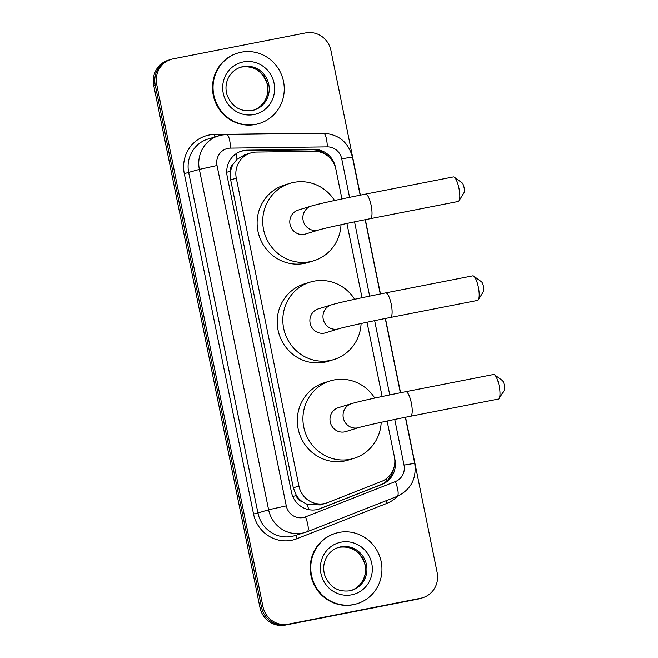 <?xml version="1.0" encoding="UTF-8"?>
<svg xmlns="http://www.w3.org/2000/svg" width="658" height="658" viewBox="0 0 658 658"><rect width="100%" height="100%" fill="white"/><g stroke="black" fill="none" stroke-linecap="round" stroke-linejoin="round"><path stroke-width="0.99" d="M341.938 198.922L335.893 169.238A22.084 21.295 72.9 0 0 314.285 151.315L256.48 152.056A22.084 21.295 72.9 0 0 252.779 152.442A22.084 21.295 72.9 0 0 250.69 152.969A22.084 21.295 72.9 0 0 236.28 178.17L298.921 486.065A22.084 21.295 72.9 0 0 326.319 503.082A22.084 21.295 72.9 0 0 327.791 502.564L381.459 481.475A22.084 21.295 72.9 0 0 394.397 456.792L387.126 421.038M301.973 501.47A22.084 21.295 -107.1 0 1 296.289 495.277L296.363 495.663A7.361 7.098 72.9 0 0 301.973 501.47L307.154 504.365L320.249 504.941L326.319 503.082M250.69 152.969L244.702 154.803L236.962 159.384L233.31 163.998A7.361 7.098 72.9 0 0 230.407 171.475A22.084 0.592 168.5 0 0 226.722 172.199M230.407 171.475L230.489 171.853A22.084 21.295 -107.1 0 1 233.31 163.998M230.489 171.853L230.662 179.897L293.304 487.792L296.289 495.277M382.134 396.511L367.024 322.247M362.032 297.72L346.922 223.449M335.687 168.292L335.465 167.239A22.084 21.295 72.9 0 0 313.858 149.317L247.375 150.164A22.084 21.295 72.9 0 0 243.682 150.55A22.084 21.295 72.9 0 0 241.593 151.077A22.084 21.295 72.9 0 0 227.174 176.278L291.436 492.118A22.084 21.295 72.9 0 0 318.834 509.136A22.084 21.295 72.9 0 0 320.306 508.618L382.027 484.37A22.084 21.295 72.9 0 0 394.964 459.687L394.57 457.738M240.844 151.315A22.084 21.295 -107.1 0 1 242.185 151.011A22.084 21.295 -107.1 0 1 245.878 150.624L312.369 149.769A22.084 21.295 -107.1 0 1 326.919 155.321M405.558 417.254L437.151 572.534A22.084 21.295 -107.1 0 1 422.732 597.735A22.084 21.295 -107.1 0 1 420.643 598.262L288.262 624.179A22.084 21.295 -107.1 0 1 262.953 606.643L156.736 84.545A22.084 21.295 -107.1 0 1 171.146 59.343A22.084 21.295 -107.1 0 1 173.235 58.825L305.625 32.9A22.084 21.295 -107.1 0 1 330.925 50.444L360.362 195.138M365.354 219.665L380.464 293.929M385.456 318.456L400.566 392.727M422.732 597.735L419.746 598.657A22.084 21.295 -107.1 0 1 417.657 599.175L285.268 625.1A22.084 21.295 -107.1 0 1 259.968 607.556L153.742 85.466L155.239 85.005A22.084 21.295 -107.1 0 1 169.649 59.804A22.084 21.295 -107.1 0 0 155.239 85.005L261.456 607.104L155.239 85.005L156.736 84.545M285.268 625.1L286.765 624.639A22.084 21.295 -107.1 0 1 261.456 607.104A22.084 21.295 -107.1 0 0 286.765 624.639L419.154 598.722L288.262 624.179M421.243 598.196A22.084 21.295 -107.1 0 1 419.154 598.722A22.084 21.295 -107.1 0 0 421.243 598.196M393.517 468.973A22.084 21.295 -107.1 0 1 380.53 484.831L318.809 509.078A22.084 21.295 -107.1 0 1 318.077 509.35M153.742 85.466A22.084 21.295 -107.1 0 1 168.152 60.265L171.146 59.343M255.978 124.288A36.807 35.483 -107.1 0 1 214.22 96.874A36.807 35.483 -107.1 0 1 237.826 53.051A36.807 35.483 -107.1 0 1 241.313 52.179A36.807 35.483 -107.1 0 1 283.072 79.602A36.807 35.483 -107.1 0 1 259.466 123.416A36.807 35.483 -107.1 0 1 255.978 124.288M259.466 123.416L258.907 123.589A36.807 35.483 -107.1 0 1 255.419 124.461A36.807 35.483 -107.1 0 1 213.661 97.047A36.807 35.483 -107.1 0 1 237.267 53.224L237.826 53.051M473.752 276.146L481.557 281.83A5.157 1.365 78.9 0 1 483.449 286.362A5.157 1.365 78.9 0 1 483.457 291.56L478.374 299.768A12.518 3.306 -101.1 0 0 478.35 287.151A12.518 3.306 -101.1 0 0 473.752 276.146A12.518 3.306 -101.1 0 0 472.765 275.85L385.67 292.9A12.518 3.306 78.9 0 1 391.255 304.21A12.518 3.306 78.9 0 1 390.482 317.469L477.576 300.41A12.518 3.306 -101.1 0 0 478.374 299.768M338.738 328.778A12.518 12.066 72.9 0 1 337.554 329.074A12.518 12.066 72.9 0 1 323.218 319.138A12.518 12.066 72.9 0 1 331.377 304.86L318.299 308.882A12.518 12.066 72.9 0 0 310.272 323.777A12.518 12.066 72.9 0 0 324.476 333.096A12.518 12.066 72.9 0 0 325.661 332.8L338.738 328.778C342.793 327.429 368.751 321.68 390.482 317.469M361.102 323.514A40.492 39.036 -107.1 0 1 333.877 359.539A40.492 39.036 -107.1 0 1 330.045 360.502A40.492 39.036 -107.1 0 1 284.116 330.341A40.492 39.036 -107.1 0 1 310.082 282.142A40.492 39.036 -107.1 0 1 313.907 281.18A40.492 39.036 -107.1 0 1 354.662 299.3M333.877 359.539L328.276 361.267A40.492 39.036 -107.1 0 1 324.443 362.229A40.492 39.036 -107.1 0 1 278.507 332.068A40.492 39.036 -107.1 0 1 304.473 283.861L310.082 282.142M454.349 177.216L462.155 182.899A5.157 1.365 78.9 0 1 464.046 187.431A5.157 1.365 78.9 0 1 464.055 192.629L458.971 200.838A12.518 3.306 -101.1 0 0 458.947 188.221A12.518 3.306 -101.1 0 0 454.349 177.216A12.518 3.306 -101.1 0 0 453.362 176.92L365.568 194.11A12.518 3.306 78.9 0 1 371.153 205.411A12.518 3.306 78.9 0 1 370.38 218.67L458.174 201.48A12.518 3.306 -101.1 0 0 458.971 200.838M318.637 229.987A12.518 12.066 72.9 0 1 317.452 230.284A12.518 12.066 72.9 0 1 303.116 220.348A12.518 12.066 72.9 0 1 311.283 206.061L298.197 210.083A12.518 12.066 72.9 0 0 290.178 224.987A12.518 12.066 72.9 0 0 304.374 234.306A12.518 12.066 72.9 0 0 305.559 234.009L318.637 229.987C322.7 228.639 348.658 222.889 370.38 218.67M341 224.715A40.492 39.036 -107.1 0 1 313.784 260.749A40.492 39.036 -107.1 0 1 309.951 261.711A40.492 39.036 -107.1 0 1 264.014 231.55A40.492 39.036 -107.1 0 1 289.981 183.343A40.492 39.036 -107.1 0 1 293.813 182.389A40.492 39.036 -107.1 0 1 334.56 200.501M313.784 260.749L308.174 262.468A40.492 39.036 -107.1 0 1 304.341 263.43A40.492 39.036 -107.1 0 1 258.405 233.269A40.492 39.036 -107.1 0 1 284.371 185.071L289.981 183.343M494.545 374.805L502.35 380.489A5.157 1.365 78.9 0 1 504.242 385.02A5.157 1.365 78.9 0 1 504.258 390.219L499.175 398.427A12.518 3.306 -101.1 0 0 499.142 385.81A12.518 3.306 -101.1 0 0 494.545 374.805A12.518 3.306 -101.1 0 0 493.566 374.509L405.772 391.699A12.518 3.306 78.9 0 1 411.357 403A12.518 3.306 78.9 0 1 410.584 416.259L498.377 399.069A12.518 3.306 -101.1 0 0 499.175 398.427M358.84 427.577A12.518 12.066 72.9 0 1 357.656 427.873A12.518 12.066 72.9 0 1 343.311 417.929A12.518 12.066 72.9 0 1 351.479 403.65L338.401 407.672A12.518 12.066 72.9 0 0 330.374 422.568A12.518 12.066 72.9 0 0 344.57 431.895A12.518 12.066 72.9 0 0 345.754 431.599L358.84 427.577C362.895 426.228 388.853 420.47 410.584 416.259M381.204 422.304A40.492 39.036 -107.1 0 1 353.979 458.338A40.492 39.036 -107.1 0 1 350.146 459.292A40.492 39.036 -107.1 0 1 304.218 429.131A40.492 39.036 -107.1 0 1 330.176 380.933A40.492 39.036 -107.1 0 1 334.009 379.97A40.492 39.036 -107.1 0 1 374.764 398.09M353.979 458.338L348.378 460.057A40.492 39.036 -107.1 0 1 344.545 461.019A40.492 39.036 -107.1 0 1 298.609 430.858A40.492 39.036 -107.1 0 1 324.575 382.66L330.176 380.933M353.691 604.554A36.807 35.483 -107.1 0 1 311.933 577.14A36.807 35.483 -107.1 0 1 335.539 533.317A36.807 35.483 -107.1 0 1 339.018 532.445A36.807 35.483 -107.1 0 1 380.776 559.868A36.807 35.483 -107.1 0 1 357.179 603.682A36.807 35.483 -107.1 0 1 353.691 604.554M357.179 603.682L356.611 603.855A36.807 35.483 -107.1 0 1 353.132 604.727A36.807 35.483 -107.1 0 1 311.374 577.313A36.807 35.483 -107.1 0 1 334.98 533.49L335.539 533.317M308.734 509.646A22.084 5.848 -111.4 0 0 307.154 504.365M320.068 152.056A22.084 5.642 -90.7 0 0 319.895 151.077M236.962 159.384A22.084 5.642 -90.7 0 0 236.312 153.569M386.97 480.792A22.084 5.848 -111.4 0 0 386.452 478.662M296.363 495.663A22.084 0.592 168.5 0 0 292.744 496.379M230.662 179.897L236.28 178.17M293.304 487.792L298.921 486.065M349.562 197.334L341.724 158.817A14.723 14.196 72.9 0 0 327.322 146.866L230.481 148.108A14.723 14.196 72.9 0 0 228.022 148.363A14.723 14.196 72.9 0 0 217.017 165.512L286.271 505.879A14.723 14.196 72.9 0 0 303.141 517.575A14.723 14.196 72.9 0 0 305.509 516.884L395.417 481.566A14.723 14.196 72.9 0 0 404.037 465.107L394.751 419.442M286.271 505.879L268.596 509.761L257.944 513.034A29.445 28.393 72.9 0 0 291.683 536.426A29.445 28.393 72.9 0 0 294.471 535.727L307.163 531.738A14.723 3.899 -111.4 0 1 307.089 531.763A29.445 28.393 -107.1 0 1 305.123 532.445A29.445 28.393 -107.1 0 1 302.335 533.144A29.445 28.393 -107.1 0 1 268.596 509.761L199.349 169.394A29.445 28.393 -107.1 0 1 218.563 135.787A29.445 28.393 -107.1 0 1 221.351 135.087M397.621 496.19A33.13 31.938 -107.1 0 1 386.731 503.436L296.824 538.754A33.13 31.938 -107.1 0 1 253.527 514.005L184.281 173.638L199.349 169.394L217.017 165.512M396.988 496.445A14.723 3.899 -111.4 0 0 397.062 496.42L307.163 531.738A14.723 3.899 -111.4 0 0 305.509 516.884M184.281 173.638A33.13 31.938 -107.1 0 1 209.03 135.046A33.13 31.938 -107.1 0 1 214.574 134.471L311.407 133.229A33.13 31.938 -107.1 0 1 315.067 133.401M230.481 148.108A14.723 3.759 -90.7 0 0 226.558 134.536L221.458 135.063L207.912 139.06A29.445 28.393 72.9 0 0 188.698 172.667L257.944 513.034L253.527 514.005M262.953 606.643L259.968 607.556M420.643 598.262L417.657 599.175M389.758 394.915L374.649 320.652M369.656 296.125L354.547 221.861M386.731 503.436A3.685 0.979 68.6 0 1 386.049 500.746M296.824 538.754A3.685 0.979 68.6 0 1 296.273 535.168M214.911 136.913A3.685 0.938 89.3 0 1 214.574 134.471M404.037 465.107L414.729 463.322C416.777 478.711 410.888 489.741 397.062 496.42A14.723 3.899 -111.4 0 0 395.417 481.566M341.724 158.817L352.417 157.023C348.321 142.136 338.648 134.224 323.391 133.294L226.558 134.536M327.322 146.866A14.723 3.759 -90.7 0 0 323.391 133.294M245.878 150.624L247.375 150.164M312.369 149.769L313.858 149.317M380.53 484.831L382.027 484.37M318.809 509.078L320.306 508.618M254.12 110.026L252.03 110.552C240.104 111.926 231.764 106.703 227.002 94.9C225.143 88.394 225.817 82.291 229.042 76.599C231.887 71.903 235.852 68.753 240.927 67.132A22.438 21.632 -107.1 0 1 243.049 66.598A22.438 21.632 -107.1 0 1 268.505 83.311A22.438 21.632 -107.1 0 1 254.12 110.026A22.438 21.632 -107.1 0 1 252.055 110.544M253.996 114.541A26.855 25.892 -107.1 0 1 223.226 93.214A26.855 25.892 -107.1 0 1 243.296 61.926A26.855 25.892 -107.1 0 1 274.065 83.262A26.855 25.892 -107.1 0 1 253.996 114.541M240.285 67.346A22.438 21.632 -107.1 0 1 241.741 67.001A22.438 21.632 -107.1 0 1 267.107 83.369A22.438 21.632 -107.1 0 1 253.462 110.215M351.833 590.292L349.735 590.818C337.817 592.192 329.477 586.969 324.715 575.166C322.848 568.66 323.53 562.557 326.755 556.865C329.6 552.169 333.557 549.019 338.64 547.398A22.438 21.632 -107.1 0 1 340.762 546.864A22.438 21.632 -107.1 0 1 366.218 563.577A22.438 21.632 -107.1 0 1 351.833 590.292A22.438 21.632 -107.1 0 1 349.768 590.81M351.709 594.807A26.855 25.892 -107.1 0 1 320.94 573.48A26.855 25.892 -107.1 0 1 341.009 542.192A26.855 25.892 -107.1 0 1 371.778 563.528A26.855 25.892 -107.1 0 1 351.709 594.807M337.99 547.612A22.438 21.632 -107.1 0 1 339.454 547.267A22.438 21.632 -107.1 0 1 364.82 563.635A22.438 21.632 -107.1 0 1 351.175 590.481M414.729 463.322L405.369 417.287M400.377 392.76L385.267 318.497M380.275 293.97L365.165 219.706M360.173 195.179L352.417 157.023M252.812 110.429C265.223 106.415 270.331 92.868 266.687 82.489C261.876 70.793 253.552 65.635 241.716 67.009L239.619 67.535M331.377 304.86C341.979 301.8 363.553 297.309 385.67 292.9M311.283 206.061C321.877 203.009 343.46 198.51 365.568 194.11M351.479 403.65C362.081 400.599 383.655 396.1 405.772 391.699M350.525 590.695C362.936 586.681 368.036 573.134 364.392 562.755C359.589 551.059 351.265 545.901 339.421 547.275L337.332 547.801"/></g></svg>
